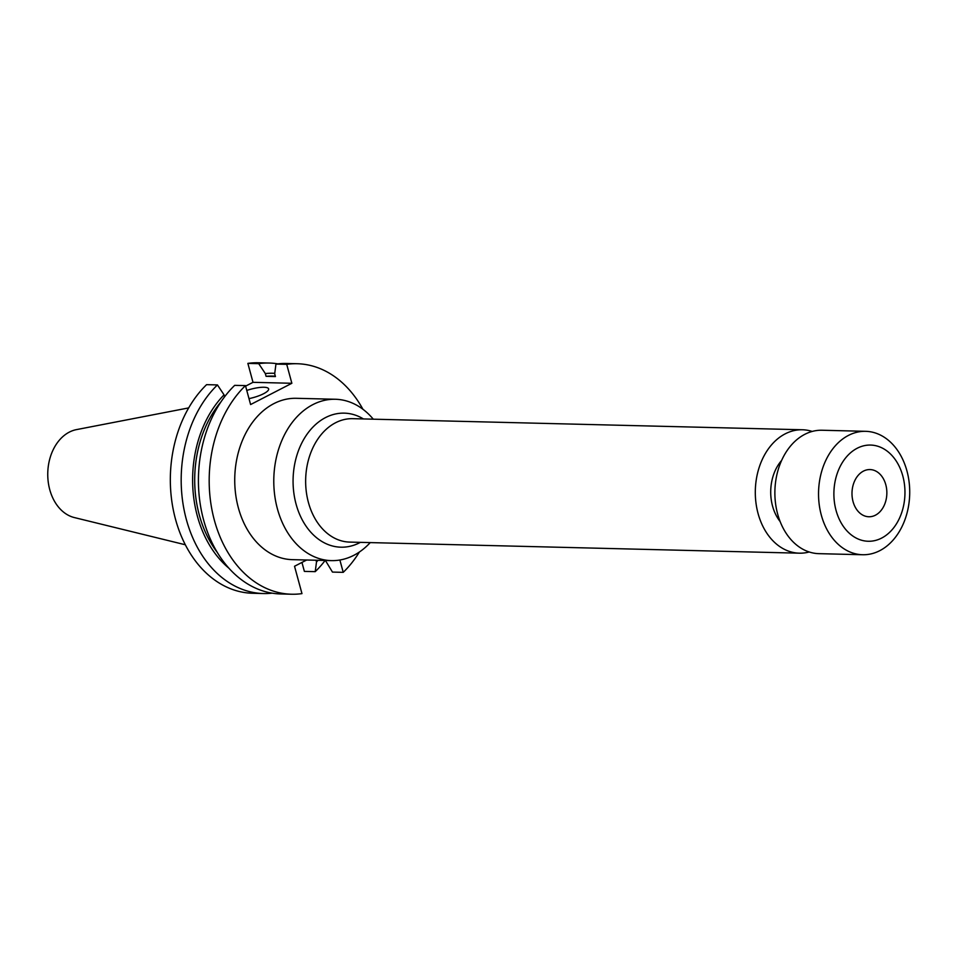 <?xml version="1.0" encoding="UTF-8"?>
<svg xmlns="http://www.w3.org/2000/svg" width="957" height="957" viewBox="0 0 957 957"><rect width="100%" height="100%" fill="white"/><g stroke="black" fill="none" stroke-linecap="round" stroke-linejoin="round"><path stroke-width="1.44" d="M248.987 398.626A17.298 4.366 -15.2 0 0 263.606 393.722A17.298 4.366 -15.2 0 0 268.63 388.901A17.298 4.366 -15.2 0 0 246.762 390.456M875.416 515.201A23.602 17.429 -88.6 0 1 868.848 516.756A23.602 17.429 -88.6 0 1 852.208 497.245A23.602 17.429 -88.6 0 1 863.441 471.119A23.602 17.429 -88.6 0 1 870.009 469.564A23.602 17.429 -88.6 0 1 886.637 489.087A23.602 17.429 -88.6 0 1 875.416 515.201M188.685 407.909L76.5 429.609A44.56 32.909 91.4 0 0 69.359 432.097A44.56 32.909 91.4 0 0 47.85 477.878A44.56 32.909 91.4 0 0 74.323 517.558L185.311 544.76M373.278 419.178A80.699 59.597 91.4 0 0 335.369 399.26L296.335 398.303A80.699 59.597 91.4 0 0 273.869 403.627A80.699 59.597 91.4 0 0 235.482 492.927A80.699 59.597 91.4 0 0 292.352 559.654L331.397 560.623A80.699 59.597 91.4 0 0 353.863 555.299A80.699 59.597 91.4 0 0 370.239 542.595M335.369 399.26A80.699 59.597 91.4 0 0 312.915 404.596A80.699 59.597 91.4 0 0 274.527 493.896A80.699 59.597 91.4 0 0 331.397 560.623M812.17 431.44A61.727 45.589 91.4 0 0 802.409 429.765A61.727 45.589 91.4 0 0 785.23 433.832A61.727 45.589 91.4 0 0 755.874 502.138A61.727 45.589 91.4 0 0 799.37 553.182A61.727 45.589 91.4 0 0 809.191 551.986M865.654 431.32L821.991 430.243A61.727 45.589 91.4 0 0 804.813 434.322A61.727 45.589 91.4 0 0 775.445 502.628A61.727 45.589 91.4 0 0 818.953 553.66L862.604 554.737A61.727 45.589 91.4 0 0 879.782 550.67A61.727 45.589 91.4 0 0 909.15 482.364A61.727 45.589 91.4 0 0 865.654 431.32A61.727 45.589 91.4 0 0 848.464 435.399A61.727 45.589 91.4 0 0 819.108 503.705A61.727 45.589 91.4 0 0 862.604 554.737M881.636 538.085A48.113 35.529 91.4 0 0 902.798 475.952A48.113 35.529 91.4 0 0 857.221 448.235A48.113 35.529 91.4 0 0 836.047 510.368A48.113 35.529 91.4 0 0 881.636 538.085M291.502 594.225L280.736 593.962A115.283 85.137 91.4 0 1 201.951 513.251A115.283 85.137 91.4 0 1 234.692 385.348L245.459 385.611A115.283 85.137 91.4 0 0 212.717 513.514A115.283 85.137 91.4 0 0 291.502 594.225A115.283 85.137 91.4 0 0 301.969 593.615L294.529 566.257L306.659 560.012M217.442 384.929L206.592 384.654A115.283 85.137 91.4 0 0 173.863 512.557A115.283 85.137 91.4 0 0 252.648 593.268L263.498 593.543A115.283 85.137 91.4 0 1 184.713 512.82A115.283 85.137 91.4 0 1 217.442 384.929L224.058 394.846A105.162 77.661 91.4 0 0 228.962 568.255M263.498 593.543A115.283 85.137 91.4 0 0 272.135 593.161M224.058 394.846L224.584 396.808M221.019 401.808A102.327 75.567 91.4 0 0 217.299 552.44M362.93 409.273A115.283 85.137 91.4 0 0 297.184 363.732L286.418 363.469A115.283 85.137 91.4 0 0 275.951 364.079L286.717 364.342L291.861 383.279L250.602 404.548L245.459 385.611M325.404 560.467L332.474 572.083L343.228 572.346A115.283 85.137 91.4 0 0 359.413 551.986M297.184 363.732A115.283 85.137 91.4 0 0 286.717 364.342M343.228 572.346L339.879 560.012M274.743 373.338A105.162 77.661 91.4 0 0 265.328 373.565L258.713 363.648A115.283 85.137 91.4 0 1 269.18 363.038A115.283 85.137 91.4 0 1 277.781 363.839M316.037 560.24L316.504 561.926A105.162 77.661 91.4 0 0 318.059 560.288M316.504 561.926L315.224 571.652A115.283 85.137 91.4 0 0 325.129 560.467M275.317 376.149L272.805 376.089A102.327 75.567 91.4 0 0 266.07 376.328L265.328 373.565M275.951 364.079L274.683 373.804L275.437 376.556L266.07 376.328M245.59 386.138L253.007 382.322L291.861 383.279M269.18 363.038L258.33 362.775A115.283 85.137 91.4 0 0 247.863 363.385L253.007 382.322M301.945 562.441L304.374 571.389L315.224 571.652M247.863 363.385L258.713 363.648M781.63 460.425A40.852 30.169 91.4 0 0 780.122 521.529M363.433 418.939A67.05 49.513 91.4 0 0 325.583 417.563A67.05 49.513 91.4 0 0 296.084 504.148A67.05 49.513 91.4 0 0 359.593 542.775A67.05 49.513 91.4 0 0 360.382 542.356M802.409 429.765L352.762 418.676A61.727 45.589 91.4 0 0 335.584 422.743A61.727 45.589 91.4 0 0 306.216 491.049A61.727 45.589 91.4 0 0 349.724 542.093L799.37 553.182"/></g></svg>

